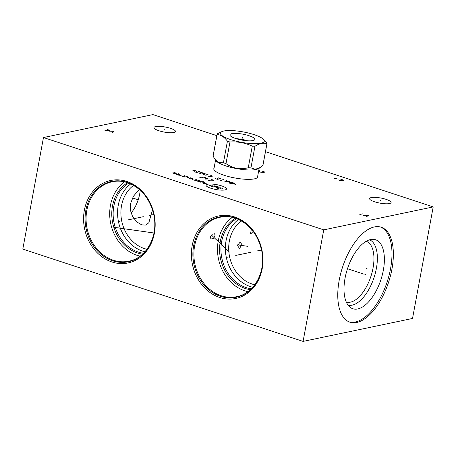 <?xml version="1.0" encoding="UTF-8"?>
<svg xmlns="http://www.w3.org/2000/svg" width="456" height="456" viewBox="0 0 456 456"><rect width="100%" height="100%" fill="white"/><g stroke="black" fill="none" stroke-linecap="round" stroke-linejoin="round"><path stroke-width="0.68" d="M433.2 206.916L323.754 229.858L43.474 137.535L22.8 249.084L303.08 341.401L412.526 318.465L433.2 206.916L265.477 151.671M216.839 135.649L152.92 114.599L43.474 137.535M257.691 176.198A22.338 5.278 -169.5 0 1 257.731 176.837A22.338 5.278 -169.5 0 1 223.987 175.235A22.338 5.278 -169.5 0 1 213.801 168.697A22.338 5.278 -169.5 0 1 214.069 168.11M386.112 199.357A10.95 2.588 -169.5 0 1 391.105 202.561A10.95 2.588 -169.5 0 1 374.564 201.774A10.95 2.588 -169.5 0 1 369.571 198.571A10.95 2.588 -169.5 0 1 386.112 199.357M170.51 128.341A10.95 2.588 -169.5 0 1 175.503 131.545A10.95 2.588 -169.5 0 1 158.967 130.758A10.95 2.588 -169.5 0 1 153.974 127.555A10.95 2.588 -169.5 0 1 170.51 128.341M303.08 341.401L323.754 229.858M374.422 226.934A49.995 24.208 -71.8 0 1 381.21 227.213A49.995 24.208 -71.8 0 1 390.478 275.732A49.995 24.208 -71.8 0 1 356.717 322.466A49.995 24.208 -71.8 0 1 349.929 322.187A49.995 24.208 -71.8 0 1 340.655 273.663A49.995 24.208 -71.8 0 1 374.422 226.934M234.64 216.965A42.134 35.494 78.2 0 1 262.189 268.755A42.134 35.494 78.2 0 1 219.718 297.477A42.134 35.494 78.2 0 1 192.164 245.693A42.134 35.494 78.2 0 1 234.64 216.965M126.836 181.459A42.134 35.494 78.2 0 1 154.39 233.25A42.134 35.494 78.2 0 1 111.914 261.972A42.134 35.494 78.2 0 1 84.366 210.182A42.134 35.494 78.2 0 1 126.836 181.459M247.893 291.652A40.578 34.183 78.2 0 1 244.781 290.797A40.578 34.183 -101.8 0 1 218.162 257.218A40.578 34.183 -101.8 0 1 232.326 217.375M214.993 235.877L213.454 238.477L210.871 239.024L210.529 236.818L212.194 234.236L214.725 233.74L214.993 235.877M250.338 289.663A38.139 32.131 78.2 0 1 245.214 288.466A38.139 32.131 -101.8 0 1 219.997 255.622A38.139 32.131 -101.8 0 1 235.364 218.213M251.284 288.773A37.358 31.475 78.2 0 1 246.063 287.571A37.358 31.475 -101.8 0 1 221.342 255.28A37.358 31.475 -101.8 0 1 236.59 218.646M238.499 219.439A37.358 31.475 -101.8 0 0 226.051 256.101A37.358 31.475 -101.8 0 0 250.492 286.642A37.358 31.475 78.2 0 0 252.721 287.28M254.767 284.783A34.947 29.44 78.2 0 1 252.196 284.071A34.947 29.44 -101.8 0 1 229.282 255.212A34.947 29.44 -101.8 0 1 241.384 220.903M237.462 245.641L240.215 241.976L241.925 244.707L239.554 248.429L237.462 245.641M253.177 231.397L250.988 233.671L250.555 233.654L251.347 229.146M366.225 241.292A31.937 15.464 -71.8 0 1 372.09 272.317A31.937 15.464 -71.8 0 1 350.533 302.123A31.937 15.464 108.2 0 1 346.241 301.957M348.042 305.127A34.405 16.661 108.2 0 0 352.146 305.155A34.405 16.661 -71.8 0 0 375.225 273.583A34.405 16.661 -71.8 0 0 369.559 239.816M370.62 239.542A36.32 17.59 -71.8 0 1 372.951 239.309A36.32 17.59 -71.8 0 1 382.903 272.397A36.32 17.59 -71.8 0 1 357.755 308.946A36.32 17.59 108.2 0 1 350.476 307.543A36.32 17.59 108.2 0 1 346.811 270.898A36.32 17.59 108.2 0 1 370.62 239.542M349.245 321.936A49.995 24.208 108.2 0 0 355.338 322.01A49.995 24.208 -71.8 0 0 388.911 276A49.995 24.208 -71.8 0 0 380.509 227.008M140.095 256.141A40.578 34.183 78.2 0 1 136.982 255.286A40.578 34.183 -101.8 0 1 110.363 221.707A40.578 34.183 -101.8 0 1 124.528 181.87M142.534 254.157A38.139 32.131 78.2 0 1 137.416 252.96A38.139 32.131 -101.8 0 1 112.199 220.111A38.139 32.131 -101.8 0 1 127.56 182.708M143.486 253.262A37.358 31.475 78.2 0 1 138.259 252.065A37.358 31.475 -101.8 0 1 113.544 219.775A37.358 31.475 -101.8 0 1 128.786 183.141M130.701 183.933A37.358 31.475 -101.8 0 0 118.252 220.59A37.358 31.475 -101.8 0 0 142.694 251.136A37.358 31.475 78.2 0 0 144.922 251.775M146.969 249.278A34.947 29.44 78.2 0 1 144.392 248.566A34.947 29.44 -101.8 0 1 121.478 219.706A34.947 29.44 -101.8 0 1 133.579 185.392M152.526 209.806L148.827 222.756L145.823 225.104L141.765 224.882L136.965 222.055L132.622 216.685L130.41 210.256L130.519 203.729L133.403 196.297L139.291 189.417M131.049 213.015A22.703 10.995 108.2 0 0 139.718 193.857A22.703 10.995 108.2 0 0 140.226 190.237M248.269 167.734A25.371 5.991 -169.5 0 0 250.948 167.865L255.274 169.307L260 167.597L258.415 168.617A22.184 5.238 -169.5 0 1 225.794 165.898A22.184 5.238 10.5 0 1 216.104 160.774L214.97 159.23L218.817 162.558L223.423 162.775A25.371 5.991 10.5 0 0 224.677 163.202A25.371 5.991 -169.5 0 0 225.976 163.618C232.777 168.406 240.204 169.78 248.269 167.734L252.271 146.148A25.371 5.991 10.5 0 0 254.95 146.273C259.293 143.486 263.277 142.648 266.902 143.771A25.371 5.991 10.5 0 0 267.005 143.435A25.371 5.991 10.5 0 0 267.028 143.059L262.673 138.63A22.31 5.272 10.5 0 0 254.135 134.657A22.31 5.272 10.5 0 0 222.876 131.248A22.31 5.272 10.5 0 0 230.605 139.587A22.31 5.272 10.5 0 0 256.489 143.686A22.31 5.272 10.5 0 0 262.673 138.63M222.876 131.248L217.216 133.847A25.371 5.991 10.5 0 0 217.107 134.184L213.112 155.775A25.371 5.991 10.5 0 0 213.089 156.151L214.97 159.23M267.005 143.435L263.004 165.021A25.371 5.991 -169.5 0 1 262.901 165.357L266.902 143.771M260 167.597L262.901 165.357M250.948 167.865L254.95 146.273M225.976 163.618L229.978 142.027C237.77 141.445 245.203 142.819 252.271 146.148M223.423 162.775L227.424 141.189A25.371 5.991 10.5 0 0 228.678 141.611A25.371 5.991 10.5 0 0 229.978 142.027M217.107 134.184A25.371 5.991 10.5 0 0 217.09 134.56C220.898 134.811 224.346 137.022 227.424 141.189M235.684 138.521A12.688 2.998 10.5 0 0 254.801 139.582A12.688 2.998 10.5 0 0 249.061 135.717A12.688 2.998 10.5 0 0 236.311 133.403A12.688 2.998 10.5 0 0 229.887 134.965A12.688 2.998 10.5 0 0 235.684 138.521M247.557 140.796A11.582 2.736 10.5 0 0 236.214 138.692M213.089 156.151L217.09 134.56M227.396 257.178L226.957 257.269M257.423 250.885L261.556 250.019M235.741 255.428L251.119 252.208M228.541 250.982L228.108 251.074M229.476 252.111L211.407 235.068M119.597 221.667L119.158 221.758M149.619 215.374L153.757 214.508M127.942 219.923L143.321 216.697M118.446 227.869L118.013 227.96M114.456 227.379L153.974 232.993M237.49 244.861L247.551 246.291M365.227 274.586L365.911 274.814L365.227 274.586M364.19 274.244L347.483 268.744M366.373 268.39L367.057 268.612M380.264 200.959L380.412 200.173M164.667 129.943L164.81 129.156M207.645 184.235A10.397 2.457 10.5 0 0 210.803 188.231A10.397 2.457 10.5 0 0 224.928 189.93A10.397 2.457 10.5 0 0 221.77 185.934A10.397 2.457 10.5 0 0 207.645 184.235M217.512 188.248L219.125 188.904L220.801 188.949L219.621 187.804L220.088 187.707L222.91 188.51M213.208 186.954L216.024 186.367L218.338 186.874L218.612 187.216L215.796 187.809M215.015 185.78L211.732 186.47L212.428 184.931L209.144 185.615M206.881 183.101L203.598 183.791M204.664 182.371L202.555 182.816L204.539 183.591M203.969 181.722L198.622 181.648M200.839 182.377L202.076 181.522M195.419 180.593L197.875 181.271L199.751 180.878L197.767 180.097L194.484 180.787M192.922 179.39L192.466 179.618L193.942 180.103L196.285 179.613M189.571 178.034L192.728 178.564L190.745 177.789L188.869 178.182L190.614 179.008M186.92 177.789L189.029 177.35L187.045 176.569L184.703 177.059M182.286 176.768L185.335 176.13L184.458 175.714M182.24 174.984L179.898 175.48M179.197 175.623L178.837 175.634L179.197 175.623M176.079 174.22L178.159 174.779L180.035 174.386L178.421 173.73M176.711 173.291L174.494 172.562L173.787 172.71L175.537 173.536L174.836 173.685L172.619 172.955M211.231 179.402L213.818 180.257L207.947 180.091L210.535 180.941M206.796 177.943L204.989 179.117L209.754 178.917M208.324 178.951L206.351 178.302M199.813 177.412L202.031 178.142L205.314 177.452M201.221 177.116L203.439 177.846M233.176 183.831L235.775 184.349L234.43 183.569M234.224 183.084L231.169 182.326L228.821 182.822L230.941 183.768L234.224 183.084M226.586 180.565L224.779 181.739L229.539 181.539M228.108 181.573L226.142 180.924M223.628 179.59L220.345 180.28M221.821 180.77L218.869 179.795M215.169 178.575L217.387 179.305L220.67 178.621L218.452 177.886M217.318 178.524L218.794 179.014M207.406 176.022L210.096 176.654L212.439 176.159L210.695 175.332M208.13 174.739L205.542 173.89L203.194 174.38L205.781 175.229L208.13 174.739M204.533 173.303L201.478 172.55L199.13 173.041L201.25 173.992L204.533 173.303M194.347 171.718L196.565 172.448L199.848 171.758L197.63 171.028M196.496 171.667L197.972 172.151M195.373 170.709L192.774 170.191L194.119 170.971M366.613 216.691L368.277 215.471L363.375 215.625M359.818 214.451L363.101 213.767M112.204 132.89L113.869 131.67L108.967 131.83M107.399 129.538L109.987 130.393L104.663 130.114L107.251 130.969M338.654 179.903L339.72 180.553L342.98 180.741L343.476 180.462L343.003 179.863L340.843 179.447M334.225 178.741L337.508 178.051M259.681 171.587L260.752 172.237L264.007 172.425L264.503 172.146L264.035 171.547L261.869 171.131M258.865 169.849L259.333 170.441M132.496 197.927L138.493 199.905M242.37 137.119L241.828 140.066M235.017 217.882A41.046 34.582 78.2 0 1 261.864 268.339A41.046 34.582 78.2 0 1 220.482 296.32A41.046 34.582 -101.8 0 1 193.64 245.869A41.046 34.582 -101.8 0 1 235.017 217.882M220.026 217.261A40.578 34.183 -101.8 0 0 193.88 254.875A40.578 34.183 -101.8 0 0 221.166 295.744A40.578 34.183 78.2 0 0 236.675 296.691C254.288 293.596 266.372 271.502 261.624 250.35C257.731 234.07 248.959 223.355 235.319 218.202C230.189 216.532 225.087 216.218 220.026 217.261M128.871 261.185A40.578 34.183 78.2 0 1 113.362 260.239A40.578 34.183 -101.8 0 1 86.076 219.37A40.578 34.183 -101.8 0 1 112.227 181.756C117.289 180.713 122.385 181.021 127.515 182.691C141.16 187.843 149.927 198.559 153.826 214.839C158.574 235.997 146.49 258.085 128.871 261.185M127.218 182.377A41.046 34.582 -101.8 0 0 85.836 210.358A41.046 34.582 -101.8 0 0 112.683 260.815A41.046 34.582 78.2 0 0 154.06 232.834A41.046 34.582 78.2 0 0 127.218 182.377M257.463 177.418L259.185 168.121M213.841 169.336L215.563 160.039"/></g></svg>
